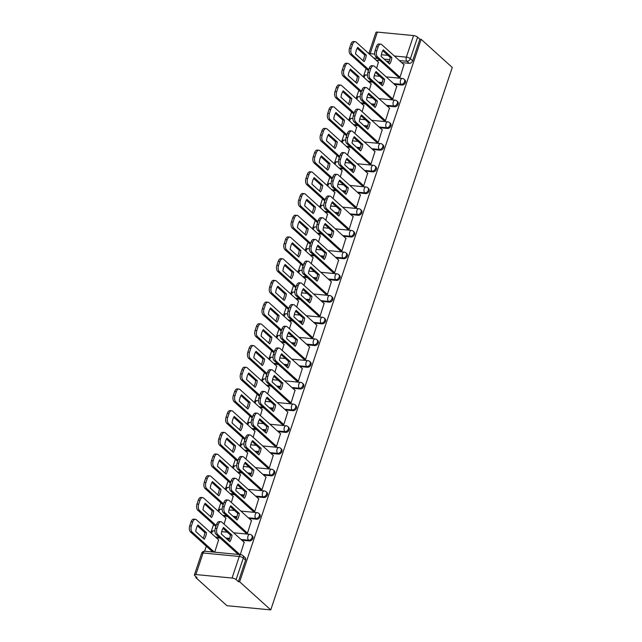 <?xml version="1.0" encoding="UTF-8"?>
<svg xmlns="http://www.w3.org/2000/svg" width="642" height="642" viewBox="0 0 642 642"><rect width="100%" height="100%" fill="white"/><g stroke="black" fill="none" stroke-linecap="round" stroke-linejoin="round"><path stroke-width="0.96" d="M394.405 84.319L401.908 85.041A3.098 2.375 -47.9 0 0 405.399 82.497A3.098 2.375 -47.9 0 0 404.917 79.961L404.107 79.223A3.098 2.375 132.1 0 1 404.588 81.767A3.098 2.375 132.1 0 1 401.098 84.303L393.594 83.58M387.142 106.026L394.645 106.749A3.098 2.375 -47.9 0 0 398.136 104.213A3.098 2.375 -47.9 0 0 397.655 101.669L396.844 100.938A3.098 2.375 132.1 0 1 397.326 103.474A3.098 2.375 132.1 0 1 393.835 106.018L386.332 105.296M379.871 127.734L387.383 128.456A3.098 2.375 -47.9 0 0 390.874 125.92A3.098 2.375 -47.9 0 0 390.384 123.376L389.574 122.646A3.098 2.375 132.1 0 1 390.063 125.19A3.098 2.375 132.1 0 1 386.572 127.726L379.061 127.004M372.609 149.442L380.12 150.164A3.098 2.375 -47.9 0 0 383.603 147.628A3.098 2.375 -47.9 0 0 383.122 145.084L382.311 144.354A3.098 2.375 132.1 0 1 382.793 146.898A3.098 2.375 132.1 0 1 379.31 149.434L371.798 148.711M365.346 171.157L372.858 171.879A3.098 2.375 -47.9 0 0 376.34 169.336A3.098 2.375 -47.9 0 0 375.859 166.792L375.048 166.061A3.098 2.375 132.1 0 1 375.53 168.605A3.098 2.375 132.1 0 1 372.047 171.141L364.536 170.419M358.084 192.865L365.587 193.587A3.098 2.375 -47.9 0 0 369.078 191.051A3.098 2.375 -47.9 0 0 368.596 188.507L367.786 187.769A3.098 2.375 132.1 0 1 368.267 190.313A3.098 2.375 132.1 0 1 364.776 192.849L357.273 192.135M350.821 214.572L358.324 215.295A3.098 2.375 -47.9 0 0 361.815 212.759A3.098 2.375 -47.9 0 0 361.334 210.215L360.523 209.485A3.098 2.375 132.1 0 1 361.005 212.029A3.098 2.375 132.1 0 1 357.514 214.564L350.01 213.842M343.558 236.28L351.062 237.002A3.098 2.375 -47.9 0 0 354.553 234.466A3.098 2.375 -47.9 0 0 354.071 231.922L353.26 231.192A3.098 2.375 132.1 0 1 353.742 233.736A3.098 2.375 132.1 0 1 350.251 236.272L342.748 235.55M336.296 257.988L343.799 258.71A3.098 2.375 -47.9 0 0 347.29 256.174A3.098 2.375 -47.9 0 0 346.8 253.63L345.99 252.9A3.098 2.375 132.1 0 1 346.479 255.444A3.098 2.375 132.1 0 1 342.988 257.98L335.485 257.257M329.025 279.703L336.536 280.426A3.098 2.375 -47.9 0 0 340.019 277.882A3.098 2.375 -47.9 0 0 339.538 275.346L338.727 274.607A3.098 2.375 132.1 0 1 339.209 277.151A3.098 2.375 132.1 0 1 335.726 279.687L328.214 278.965M321.762 301.411L329.274 302.133A3.098 2.375 -47.9 0 0 332.757 299.597A3.098 2.375 -47.9 0 0 332.275 297.053L331.465 296.323A3.098 2.375 132.1 0 1 331.946 298.859A3.098 2.375 132.1 0 1 328.463 301.403L320.952 300.681M314.5 323.119L322.003 323.841A3.098 2.375 -47.9 0 0 325.494 321.305A3.098 2.375 -47.9 0 0 325.012 318.761L324.202 318.031A3.098 2.375 132.1 0 1 324.683 320.575A3.098 2.375 132.1 0 1 321.193 323.111L313.689 322.388M307.237 344.826L314.74 345.548A3.098 2.375 -47.9 0 0 318.231 343.013A3.098 2.375 -47.9 0 0 317.75 340.469L316.939 339.738A3.098 2.375 132.1 0 1 317.421 342.282A3.098 2.375 132.1 0 1 313.93 344.818L306.427 344.096M299.974 366.542L307.478 367.264A3.098 2.375 -47.9 0 0 310.969 364.72A3.098 2.375 -47.9 0 0 310.487 362.184L309.677 361.446A3.098 2.375 132.1 0 1 310.158 363.99A3.098 2.375 132.1 0 1 306.667 366.526L299.164 365.804M292.712 388.25L300.215 388.972A3.098 2.375 -47.9 0 0 303.706 386.436A3.098 2.375 -47.9 0 0 303.225 383.892L302.414 383.154A3.098 2.375 132.1 0 1 302.896 385.698A3.098 2.375 132.1 0 1 299.405 388.241L291.901 387.519M285.441 409.957L292.953 410.679A3.098 2.375 -47.9 0 0 296.443 408.143A3.098 2.375 -47.9 0 0 295.954 405.6L295.143 404.869A3.098 2.375 132.1 0 1 295.625 407.413A3.098 2.375 132.1 0 1 292.142 409.949L284.631 409.227M278.179 431.665L285.69 432.387A3.098 2.375 -47.9 0 0 289.173 429.851A3.098 2.375 -47.9 0 0 288.691 427.307L287.881 426.577A3.098 2.375 132.1 0 1 288.362 429.121A3.098 2.375 132.1 0 1 284.879 431.657L277.368 430.934M270.916 453.38L278.427 454.095A3.098 2.375 -47.9 0 0 281.91 451.559A3.098 2.375 -47.9 0 0 281.429 449.015L280.618 448.285A3.098 2.375 132.1 0 1 281.1 450.828A3.098 2.375 132.1 0 1 277.609 453.364L270.105 452.642M263.653 475.088L271.157 475.81A3.098 2.375 -47.9 0 0 274.648 473.274A3.098 2.375 -47.9 0 0 274.166 470.73L273.356 469.992A3.098 2.375 132.1 0 1 273.837 472.536A3.098 2.375 132.1 0 1 270.346 475.072L262.843 474.358M256.391 496.796L263.894 497.518A3.098 2.375 -47.9 0 0 267.385 494.982A3.098 2.375 -47.9 0 0 266.903 492.438L266.093 491.708A3.098 2.375 132.1 0 1 266.574 494.244A3.098 2.375 132.1 0 1 263.084 496.788L255.58 496.065M249.128 518.503L256.631 519.226A3.098 2.375 -47.9 0 0 260.122 516.69A3.098 2.375 -47.9 0 0 259.641 514.146L258.83 513.415A3.098 2.375 132.1 0 1 259.312 515.959A3.098 2.375 132.1 0 1 255.821 518.495L248.318 517.773M241.865 540.211L249.369 540.933A3.098 2.375 -47.9 0 0 252.86 538.397A3.098 2.375 -47.9 0 0 252.37 535.853L251.56 535.123A3.098 2.375 132.1 0 1 252.049 537.667A3.098 2.375 132.1 0 1 248.558 540.203L241.047 539.481M366.101 68.59L363.685 75.828M358.838 90.305L356.414 97.536M351.575 112.013L349.152 119.243M344.313 133.721L341.889 140.959M337.05 155.428L334.626 162.667M329.779 177.144L327.364 184.374M322.517 198.851L320.101 206.082M315.254 220.559L312.839 227.798M307.991 242.267L305.568 249.505M300.729 263.982L298.305 271.213M293.466 285.69L291.043 292.921M286.204 307.398L283.78 314.636M278.933 329.105L276.517 336.344M271.67 350.813L269.255 358.051M264.408 372.529L261.984 379.759M257.145 394.236L254.722 401.467M249.882 415.944L247.459 423.182M242.62 437.651L240.196 444.89M235.349 459.367L232.934 466.598M228.087 481.075L225.671 488.305M220.824 502.782L218.4 510.021M213.561 524.49L211.138 531.728M206.299 546.198L204.613 551.221M196.059 576.789L195.794 577.583L226.907 605.687L270.763 609.9L239.651 581.804L421.16 39.347L452.265 67.442L270.763 609.9M368.837 53.599L375.915 32.453A3.098 0.987 18.5 0 1 377.376 32.1L413.56 35.575A3.098 0.987 18.5 0 1 417.597 37.156L419.876 39.218L412.662 60.789A3.098 2.375 132.1 0 1 409.171 63.325L401.667 62.603M389.261 61.415L386.396 61.142M380.024 60.525L376.092 60.147M419.876 39.218L421.16 39.347M195.874 574.558L232.059 578.041L239.273 556.47L203.089 552.987L195.874 574.558A3.098 0.987 -161.5 0 0 194.414 574.911A3.098 0.987 -161.5 0 0 194.791 575.641L197.078 577.712L195.794 577.583M238.375 581.676L245.589 560.105A3.098 2.375 -47.9 0 0 245.108 557.569L242.828 555.499A3.098 2.375 132.1 0 1 243.31 558.042L236.087 579.614L238.375 581.676L239.651 581.804M236.087 579.614A3.098 0.987 -161.5 0 0 232.059 578.041M240.293 554.648L244.177 542.305M214.725 552.184L218.601 539.85M245.621 532.812L247.491 533.141L251.439 520.598M224.098 524.169L225.864 518.134M252.884 511.096L254.754 511.433L258.702 498.882M231.361 502.461L233.126 496.427M260.146 489.389L262.016 489.726L265.965 477.175M238.623 480.746L240.397 474.719M267.409 467.681L269.279 468.018L273.227 455.467M245.886 459.038L247.66 453.011M274.68 445.973L276.542 446.302L280.498 433.759M253.149 437.33L254.922 431.296M281.942 424.266L283.804 424.595L287.76 412.044M260.419 415.623L262.185 409.588M289.205 402.55L291.075 402.887L295.023 390.336M267.682 393.907L269.447 387.88M296.468 380.842L298.337 381.179L302.286 368.628M274.945 372.2L276.71 366.173M303.73 359.135L305.6 359.464L309.548 346.921M282.207 350.492L283.981 344.457M310.993 337.427L312.863 337.756L316.811 325.213M289.47 328.784L291.243 322.749M318.255 315.712L320.125 316.049L324.082 303.497M296.732 307.077L298.506 301.042M325.526 294.004L327.388 294.341L331.344 281.79M303.995 285.361L305.769 279.334M332.789 272.296L334.659 272.625L338.607 260.082M311.266 263.653L313.031 257.627M340.051 250.589L341.921 250.918L345.869 238.375M318.528 241.946L320.294 235.911M347.314 228.873L349.184 229.21L353.132 216.659M325.791 220.238L327.564 214.203M354.577 207.165L356.446 207.502L360.395 194.951M333.054 198.522L334.827 192.496M361.839 185.458L363.709 185.795L367.657 173.244M340.316 176.815L342.09 170.788M369.11 163.75L370.972 164.079L374.928 151.536M347.579 155.107L349.352 149.072M376.373 142.042L378.234 142.372L382.191 129.828M354.849 133.4L356.615 127.365M383.635 120.327L385.505 120.664L389.453 108.113M362.112 111.684L363.878 105.657M390.898 98.619L392.768 98.956L396.716 86.405M369.375 89.976L371.14 83.95M398.16 76.912L400.03 77.241L403.978 64.698M381.998 83.123L379.133 82.85M372.761 82.232L368.829 81.855M374.735 104.831L371.87 104.558M365.491 103.948L361.566 103.571M367.473 126.546L364.608 126.265M358.228 125.655L354.304 125.278M360.21 148.254L357.345 147.973M350.965 147.363L347.041 146.986M352.948 169.961L350.083 169.689M343.703 169.071L339.778 168.694M345.677 191.669L342.82 191.396M336.44 190.786L332.508 190.401M338.414 213.377L335.549 213.104M329.177 212.494L325.245 212.117M331.152 235.092L328.287 234.812M321.915 234.202L317.983 233.824M323.889 256.8L321.024 256.527M314.644 255.909L310.72 255.532M316.626 278.508L313.761 278.235M307.382 277.617L303.457 277.24M309.364 300.215L306.499 299.942M300.119 299.332L296.195 298.955M302.093 321.931L299.236 321.65M292.856 321.04L288.924 320.663M294.83 343.639L291.966 343.366M285.594 342.748L281.661 342.371M287.568 365.346L284.703 365.073M278.331 364.455L274.399 364.078M280.305 387.054L277.44 386.781M271.06 386.171L267.136 385.794M273.043 408.761L270.178 408.489M263.798 407.879L259.874 407.501M265.78 430.477L262.915 430.196M256.535 429.586L252.611 429.209M258.517 452.185L255.652 451.912M249.273 451.294L245.34 450.917M251.247 473.892L248.382 473.619M242.01 473.002L238.078 472.624M243.984 495.6L241.119 495.327M234.747 494.717L230.815 494.34M236.721 517.316L233.857 517.035M227.485 516.425L223.552 516.048M229.459 539.023L226.594 538.75M220.214 538.132L216.29 537.755M376.637 68.269L378.411 62.234M232.035 535.147A9.67 5.393 -84.5 0 1 229.852 541.688L221.313 533.975A9.67 5.393 -84.5 0 1 223.504 527.435L232.035 535.147L230.374 534.987A9.67 5.393 -84.5 0 1 228.713 540.66M230.374 534.987L222.975 528.302M238.278 554.455L216.121 534.433A4.646 2.592 -84.5 0 1 215.311 528.262L216.659 524.225A4.646 2.592 -84.5 0 1 219.315 521.601L220.976 521.761A4.646 2.592 95.5 0 0 218.32 524.386L216.972 528.422A4.646 2.592 95.5 0 0 217.782 534.593L216.121 534.433M244.369 542.474L221.931 522.211A4.646 2.592 95.5 0 0 220.976 521.761M239.947 554.608L217.782 534.593M206.467 532.691L197.929 524.979A9.67 5.393 95.5 0 0 195.738 531.52L204.276 539.232A9.67 5.393 95.5 0 0 206.467 532.691L204.806 532.531L197.399 525.838M218.794 540.018L196.356 519.747A4.646 2.592 95.5 0 0 195.401 519.306A4.646 2.592 95.5 0 0 192.744 521.93L191.396 525.967A4.646 2.592 95.5 0 0 192.215 532.138L214.372 552.152M203.145 538.205A9.67 5.393 95.5 0 0 204.806 532.531M212.711 551.992L190.554 531.977A4.646 2.592 -84.5 0 1 189.735 525.806L191.083 521.769A4.646 2.592 -84.5 0 1 193.74 519.145L195.401 519.306M239.305 513.439A9.67 5.393 -84.5 0 1 237.115 519.98L228.576 512.268A9.67 5.393 -84.5 0 1 230.767 505.727L239.305 513.439L237.636 513.279A9.67 5.393 -84.5 0 1 235.983 518.953M237.636 513.279L230.237 506.594M245.814 532.98L223.384 512.725A4.646 2.592 -84.5 0 1 222.573 506.554L223.922 502.517A4.646 2.592 -84.5 0 1 226.578 499.893L228.239 500.054A4.646 2.592 95.5 0 0 225.583 502.678L224.235 506.715A4.646 2.592 95.5 0 0 225.045 512.886L223.384 512.725M251.632 520.766L229.194 500.503A4.646 2.592 95.5 0 0 228.239 500.054M247.475 533.141L225.045 512.886M246.568 491.732A9.67 5.393 -84.5 0 1 244.377 498.272L235.839 490.56A9.67 5.393 -84.5 0 1 238.03 484.02L246.568 491.732L244.907 491.571A9.67 5.393 -84.5 0 1 243.246 497.245M244.907 491.571L237.5 484.879M253.076 511.273L230.647 491.018A4.646 2.592 -84.5 0 1 229.836 484.846L231.184 480.81A4.646 2.592 -84.5 0 1 233.84 478.186L235.502 478.346A4.646 2.592 95.5 0 0 232.845 480.97L231.497 485.007A4.646 2.592 95.5 0 0 232.316 491.178L230.647 491.018M258.895 499.059L236.457 478.788A4.646 2.592 95.5 0 0 235.502 478.346M254.738 511.433L232.316 491.178M213.73 510.976L205.191 503.264A9.67 5.393 95.5 0 0 203 509.804L211.539 517.516A9.67 5.393 95.5 0 0 213.73 510.976L212.069 510.823L204.662 504.131M226.056 518.311L203.618 498.04A4.646 2.592 95.5 0 0 202.671 497.598A4.646 2.592 95.5 0 0 200.015 500.222L198.659 504.251A4.646 2.592 95.5 0 0 199.477 510.43L216.218 525.549M210.407 516.497A9.67 5.393 95.5 0 0 212.069 510.823M215.873 526.576L197.816 510.27A4.646 2.592 -84.5 0 1 196.998 504.098L198.346 500.062A4.646 2.592 -84.5 0 1 201.002 497.438L202.671 497.598M220.992 489.268L212.454 481.556A9.67 5.393 95.5 0 0 210.271 488.097L218.802 495.809A9.67 5.393 95.5 0 0 220.992 489.268L219.331 489.108L211.924 482.423M233.319 496.595L210.881 476.332A4.646 2.592 95.5 0 0 209.934 475.882A4.646 2.592 95.5 0 0 207.278 478.507L205.922 482.543A4.646 2.592 95.5 0 0 206.74 488.714L223.48 503.842M217.67 494.789A9.67 5.393 95.5 0 0 219.331 489.108M223.135 504.869L205.079 488.554A4.646 2.592 -84.5 0 1 204.26 482.383L205.617 478.346A4.646 2.592 -84.5 0 1 208.273 475.722L209.934 475.882M253.831 470.016A9.67 5.393 -84.5 0 1 251.64 476.557L243.101 468.845A9.67 5.393 -84.5 0 1 245.292 462.304L253.831 470.016L252.17 469.856A9.67 5.393 -84.5 0 1 250.508 475.537M252.17 469.856L244.762 463.171M260.339 489.565L237.917 469.31A4.646 2.592 -84.5 0 1 237.099 463.131L238.447 459.102A4.646 2.592 -84.5 0 1 241.103 456.478L242.764 456.639A4.646 2.592 95.5 0 0 240.116 459.255L238.76 463.291A4.646 2.592 95.5 0 0 239.578 469.471L237.917 469.31M266.157 477.351L243.719 457.08A4.646 2.592 95.5 0 0 242.764 456.639M262 489.726L239.578 469.471M261.093 448.309A9.67 5.393 -84.5 0 1 258.903 454.849L250.364 447.137A9.67 5.393 -84.5 0 1 252.555 440.597L261.093 448.309L259.432 448.148A9.67 5.393 -84.5 0 1 257.771 453.822M259.432 448.148L252.025 441.463M267.602 467.849L245.18 447.594A4.646 2.592 -84.5 0 1 244.361 441.423L245.717 437.387A4.646 2.592 -84.5 0 1 248.366 434.762L250.035 434.923A4.646 2.592 95.5 0 0 247.379 437.547L246.022 441.584A4.646 2.592 95.5 0 0 246.841 447.755L245.18 447.594M273.42 455.635L250.982 435.372A4.646 2.592 95.5 0 0 250.035 434.923M269.263 468.01L246.841 447.755M268.356 426.601A9.67 5.393 -84.5 0 1 266.173 433.141L257.635 425.429A9.67 5.393 -84.5 0 1 259.817 418.889L268.356 426.601L266.695 426.44A9.67 5.393 -84.5 0 1 265.034 432.114M266.695 426.44L259.296 419.756M274.864 446.142L252.442 425.887A4.646 2.592 -84.5 0 1 251.624 419.716L252.98 415.679A4.646 2.592 -84.5 0 1 255.636 413.055L257.298 413.215A4.646 2.592 95.5 0 0 254.641 415.839L253.293 419.876A4.646 2.592 95.5 0 0 254.104 426.047L252.442 425.887M280.682 433.928L258.245 413.665A4.646 2.592 95.5 0 0 257.298 413.215M276.525 446.302L254.104 426.047M228.255 467.561L219.716 459.849A9.67 5.393 95.5 0 0 217.534 466.389L226.072 474.101A9.67 5.393 95.5 0 0 228.255 467.561L226.594 467.4L219.195 460.715M240.581 474.887L218.152 454.624A4.646 2.592 95.5 0 0 217.197 454.175A4.646 2.592 95.5 0 0 214.54 456.799L213.192 460.836A4.646 2.592 95.5 0 0 214.003 467.007L230.743 482.126M224.933 473.074A9.67 5.393 95.5 0 0 226.594 467.4M230.398 483.161L212.342 466.846A4.646 2.592 -84.5 0 1 211.523 460.675L212.879 456.639A4.646 2.592 -84.5 0 1 215.535 454.014L217.197 454.175M235.518 445.853L226.987 438.141A9.67 5.393 95.5 0 0 224.796 444.681L233.335 452.393A9.67 5.393 95.5 0 0 235.518 445.853L233.857 445.692L226.457 439.008M247.844 453.18L225.414 432.917A4.646 2.592 95.5 0 0 224.459 432.467A4.646 2.592 95.5 0 0 221.803 435.091L220.455 439.128A4.646 2.592 95.5 0 0 221.265 445.299L238.005 460.418M232.195 451.366A9.67 5.393 95.5 0 0 233.857 445.692M237.66 461.454L219.604 445.139A4.646 2.592 -84.5 0 1 218.794 438.967L220.142 434.931A4.646 2.592 -84.5 0 1 222.798 432.307L224.459 432.467M242.788 424.145L234.25 416.425A9.67 5.393 95.5 0 0 232.059 422.974L240.598 430.686A9.67 5.393 95.5 0 0 242.788 424.145L241.119 423.985L233.72 417.292M255.115 431.472L232.677 411.201A4.646 2.592 95.5 0 0 231.722 410.76A4.646 2.592 95.5 0 0 229.066 413.384L227.717 417.42A4.646 2.592 95.5 0 0 228.528 423.592L245.268 438.711M239.458 429.659A9.67 5.393 95.5 0 0 241.119 423.985M244.931 439.738L226.867 423.431A4.646 2.592 -84.5 0 1 226.056 417.26L227.404 413.223A4.646 2.592 -84.5 0 1 230.061 410.599L231.722 410.76M275.619 404.893A9.67 5.393 -84.5 0 1 273.436 411.434L264.897 403.722A9.67 5.393 -84.5 0 1 267.08 397.181L275.619 404.893L273.957 404.733A9.67 5.393 -84.5 0 1 272.296 410.407M273.957 404.733L266.558 398.04M282.127 424.434L259.705 404.179A4.646 2.592 -84.5 0 1 258.895 398.008L260.243 393.971A4.646 2.592 -84.5 0 1 262.899 391.347L264.56 391.508A4.646 2.592 95.5 0 0 261.904 394.132L260.556 398.168A4.646 2.592 95.5 0 0 261.366 404.34L259.705 404.179M287.945 412.22L265.515 391.949A4.646 2.592 95.5 0 0 264.56 391.508M283.796 424.595L261.366 404.34M250.051 402.43L241.512 394.718A9.67 5.393 95.5 0 0 239.322 401.258L247.86 408.97A9.67 5.393 95.5 0 0 250.051 402.43L248.39 402.269L240.983 395.584M262.377 409.765L239.939 389.493A4.646 2.592 95.5 0 0 238.984 389.044A4.646 2.592 95.5 0 0 236.328 391.668L234.98 395.705A4.646 2.592 95.5 0 0 235.799 401.876L252.539 417.003M246.729 407.951A9.67 5.393 95.5 0 0 248.39 402.269M252.194 418.03L234.129 401.723A4.646 2.592 -84.5 0 1 233.319 395.544L234.667 391.516A4.646 2.592 -84.5 0 1 237.323 388.892L238.984 389.044M282.889 383.178A9.67 5.393 -84.5 0 1 280.698 389.718L272.16 382.006A9.67 5.393 -84.5 0 1 274.351 375.466L282.889 383.178L281.22 383.025A9.67 5.393 -84.5 0 1 279.559 388.699M281.22 383.025L273.821 376.332M289.398 402.727L266.968 382.471A4.646 2.592 -84.5 0 1 266.157 376.3L267.505 372.264A4.646 2.592 -84.5 0 1 270.162 369.64L271.823 369.8A4.646 2.592 95.5 0 0 269.167 372.424L267.818 376.453A4.646 2.592 95.5 0 0 268.629 382.632L266.968 382.471M295.216 390.513L272.778 370.241A4.646 2.592 95.5 0 0 271.823 369.8M291.059 402.887L268.629 382.632M257.314 380.722L248.775 373.01A9.67 5.393 95.5 0 0 246.584 379.55L255.123 387.262A9.67 5.393 95.5 0 0 257.314 380.722L255.652 380.562L248.245 373.877M269.64 388.049L247.202 367.786A4.646 2.592 95.5 0 0 246.247 367.336A4.646 2.592 95.5 0 0 243.599 369.961L242.243 373.997A4.646 2.592 95.5 0 0 243.061 380.168L259.801 395.295M253.991 386.235A9.67 5.393 95.5 0 0 255.652 380.562M259.456 396.323L241.4 380.008A4.646 2.592 -84.5 0 1 240.581 373.837L241.93 369.8A4.646 2.592 -84.5 0 1 244.586 367.176L246.247 367.336M290.152 361.47A9.67 5.393 -84.5 0 1 287.961 368.01L279.422 360.298A9.67 5.393 -84.5 0 1 281.613 353.758L290.152 361.47L288.491 361.31A9.67 5.393 -84.5 0 1 286.83 366.983M288.491 361.31L281.084 354.625M296.66 381.019L274.23 360.756A4.646 2.592 -84.5 0 1 273.42 354.585L274.768 350.548A4.646 2.592 -84.5 0 1 277.424 347.924L279.085 348.084A4.646 2.592 95.5 0 0 276.429 350.709L275.081 354.745A4.646 2.592 95.5 0 0 275.899 360.916L274.23 360.756M302.478 368.797L280.04 348.534A4.646 2.592 95.5 0 0 279.085 348.084M298.321 381.171L275.899 360.916M264.576 359.014L256.038 351.302A9.67 5.393 95.5 0 0 253.847 357.843L262.385 365.555A9.67 5.393 95.5 0 0 264.576 359.014L262.915 358.854L255.508 352.169M276.903 366.341L254.465 346.078A4.646 2.592 95.5 0 0 253.518 345.629A4.646 2.592 95.5 0 0 250.862 348.253L249.505 352.289A4.646 2.592 95.5 0 0 250.324 358.461L267.064 373.58M261.254 364.528A9.67 5.393 95.5 0 0 262.915 358.854M266.719 374.615L248.663 358.3A4.646 2.592 -84.5 0 1 247.844 352.129L249.2 348.092A4.646 2.592 -84.5 0 1 251.849 345.468L253.518 345.629M297.415 339.762A9.67 5.393 -84.5 0 1 295.224 346.303L286.685 338.591A9.67 5.393 -84.5 0 1 288.876 332.05L297.415 339.762L295.753 339.602A9.67 5.393 -84.5 0 1 294.092 345.276M295.753 339.602L288.346 332.917M303.923 359.303L281.501 339.048A4.646 2.592 -84.5 0 1 280.682 332.877L282.031 328.84A4.646 2.592 -84.5 0 1 284.687 326.216L286.348 326.377A4.646 2.592 95.5 0 0 283.692 329.001L282.344 333.038A4.646 2.592 95.5 0 0 283.162 339.209L281.501 339.048M309.741 347.089L287.303 326.826A4.646 2.592 95.5 0 0 286.348 326.377M305.584 359.464L283.162 339.209M271.839 337.307L263.3 329.595A9.67 5.393 95.5 0 0 261.117 336.135L269.656 343.847A9.67 5.393 95.5 0 0 271.839 337.307L270.178 337.146L262.779 330.453M284.165 344.634L261.727 324.362A4.646 2.592 95.5 0 0 260.78 323.921A4.646 2.592 95.5 0 0 258.124 326.545L256.776 330.582A4.646 2.592 95.5 0 0 257.586 336.753L274.327 351.872M268.517 342.82A9.67 5.393 95.5 0 0 270.178 337.146M273.982 352.899L255.925 336.593A4.646 2.592 -84.5 0 1 255.107 330.421L256.463 326.385A4.646 2.592 -84.5 0 1 259.119 323.761L260.78 323.921M304.677 318.055A9.67 5.393 -84.5 0 1 302.486 324.595L293.948 316.883A9.67 5.393 -84.5 0 1 296.139 310.343L304.677 318.055L303.016 317.894A9.67 5.393 -84.5 0 1 301.355 323.568M303.016 317.894L295.609 311.209M311.185 337.596L288.764 317.341A4.646 2.592 -84.5 0 1 287.945 311.169L289.301 307.133A4.646 2.592 -84.5 0 1 291.95 304.509L293.619 304.669A4.646 2.592 95.5 0 0 290.962 307.293L289.606 311.33A4.646 2.592 95.5 0 0 290.425 317.501L288.764 317.341M317.004 325.382L294.566 305.119A4.646 2.592 95.5 0 0 293.619 304.669M312.847 337.756L290.425 317.501M279.101 315.591L270.563 307.879A9.67 5.393 95.5 0 0 268.38 314.42L276.919 322.132A9.67 5.393 95.5 0 0 279.101 315.591L277.44 315.431L270.041 308.746M291.428 322.926L268.998 302.655A4.646 2.592 95.5 0 0 268.043 302.213A4.646 2.592 95.5 0 0 265.387 304.838L264.039 308.866A4.646 2.592 95.5 0 0 264.849 315.045L281.589 330.165M275.779 321.112A9.67 5.393 95.5 0 0 277.44 315.431M281.244 331.192L263.188 314.885A4.646 2.592 -84.5 0 1 262.377 308.714L263.726 304.677A4.646 2.592 -84.5 0 1 266.382 302.053L268.043 302.213M311.94 296.347A9.67 5.393 -84.5 0 1 309.749 302.888L301.218 295.176A9.67 5.393 -84.5 0 1 303.401 288.627L311.94 296.347L310.279 296.187A9.67 5.393 -84.5 0 1 308.617 301.86M310.279 296.187L302.88 289.494M318.448 315.888L296.026 295.633A4.646 2.592 -84.5 0 1 295.208 289.462L296.564 285.425A4.646 2.592 -84.5 0 1 299.22 282.801L300.881 282.962A4.646 2.592 95.5 0 0 298.225 285.586L296.877 289.622A4.646 2.592 95.5 0 0 297.687 295.793L296.026 295.633M324.266 303.674L301.828 283.403A4.646 2.592 95.5 0 0 300.881 282.962M320.109 316.049L297.687 295.793M286.372 293.884L277.834 286.172A9.67 5.393 95.5 0 0 275.643 292.712L284.181 300.424A9.67 5.393 95.5 0 0 286.372 293.884L284.703 293.723L277.304 287.038M298.699 301.21L276.261 280.947A4.646 2.592 95.5 0 0 275.306 280.498A4.646 2.592 95.5 0 0 272.649 283.122L271.301 287.159A4.646 2.592 95.5 0 0 272.112 293.33L288.852 308.457M283.042 299.397A9.67 5.393 95.5 0 0 284.703 293.723M288.507 309.484L270.451 293.169A4.646 2.592 -84.5 0 1 269.64 286.998L270.988 282.962A4.646 2.592 -84.5 0 1 273.644 280.337L275.306 280.498M319.202 274.632A9.67 5.393 -84.5 0 1 317.02 281.172L308.481 273.46A9.67 5.393 -84.5 0 1 310.664 266.92L319.202 274.632L317.541 274.471A9.67 5.393 -84.5 0 1 315.88 280.153M317.541 274.471L310.142 267.786M325.711 294.18L303.289 273.925A4.646 2.592 -84.5 0 1 302.478 267.746L303.827 263.718A4.646 2.592 -84.5 0 1 306.483 261.093L308.144 261.246A4.646 2.592 95.5 0 0 305.488 263.87L304.139 267.907A4.646 2.592 95.5 0 0 304.95 274.078L303.289 273.925M331.529 281.966L309.099 261.695A4.646 2.592 95.5 0 0 308.144 261.246M327.372 294.341L304.95 274.078M293.635 272.176L285.096 264.464A9.67 5.393 95.5 0 0 282.905 271.004L291.444 278.716A9.67 5.393 95.5 0 0 293.635 272.176L291.974 272.015L284.567 265.331M305.961 279.503L283.523 259.24A4.646 2.592 95.5 0 0 282.568 258.79A4.646 2.592 95.5 0 0 279.912 261.414L278.564 265.451A4.646 2.592 95.5 0 0 279.382 271.622L296.123 286.741M290.312 277.689A9.67 5.393 95.5 0 0 291.974 272.015M295.777 287.776L277.713 271.462A4.646 2.592 -84.5 0 1 276.903 265.29L278.251 261.254A4.646 2.592 -84.5 0 1 280.907 258.63L282.568 258.79M326.473 252.924A9.67 5.393 -84.5 0 1 324.282 259.464L315.744 251.752A9.67 5.393 -84.5 0 1 317.934 245.212L326.473 252.924L324.804 252.763A9.67 5.393 -84.5 0 1 323.143 258.437M324.804 252.763L317.405 246.079M332.973 272.465L310.551 252.21A4.646 2.592 -84.5 0 1 309.741 246.038L311.089 242.002A4.646 2.592 -84.5 0 1 313.745 239.378L315.407 239.538A4.646 2.592 95.5 0 0 312.75 242.162L311.402 246.199A4.646 2.592 95.5 0 0 312.213 252.37L310.551 252.21M338.799 260.251L316.362 239.988A4.646 2.592 95.5 0 0 315.407 239.538M334.642 272.625L312.213 252.37M300.897 250.468L292.359 242.756A9.67 5.393 95.5 0 0 290.168 249.297L298.707 257.009A9.67 5.393 95.5 0 0 300.897 250.468L299.236 250.308L291.829 243.615M313.224 257.795L290.786 237.532A4.646 2.592 95.5 0 0 289.831 237.083A4.646 2.592 95.5 0 0 287.175 239.707L285.826 243.743A4.646 2.592 95.5 0 0 286.645 249.915L303.385 265.034M297.575 255.981A9.67 5.393 95.5 0 0 299.236 250.308M303.04 266.069L284.984 249.754A4.646 2.592 -84.5 0 1 284.165 243.583L285.513 239.546A4.646 2.592 -84.5 0 1 288.17 236.922L289.831 237.083M333.736 231.216A9.67 5.393 -84.5 0 1 331.545 237.757L323.006 230.045A9.67 5.393 -84.5 0 1 325.197 223.504L333.736 231.216L332.075 231.056A9.67 5.393 -84.5 0 1 330.413 236.729M332.075 231.056L324.667 224.371M340.244 250.757L317.814 230.502A4.646 2.592 -84.5 0 1 317.004 224.331L318.352 220.294A4.646 2.592 -84.5 0 1 321.008 217.67L322.669 217.831A4.646 2.592 95.5 0 0 320.013 220.455L318.665 224.491A4.646 2.592 95.5 0 0 319.475 230.663L317.814 230.502M346.062 238.543L323.624 218.28A4.646 2.592 95.5 0 0 322.669 217.831M341.905 250.918L319.475 230.663M308.16 228.753L299.621 221.041A9.67 5.393 95.5 0 0 297.431 227.581L305.969 235.301A9.67 5.393 95.5 0 0 308.16 228.753L306.499 228.6L299.092 221.907M320.486 236.087L298.048 215.816A4.646 2.592 95.5 0 0 297.102 215.375A4.646 2.592 95.5 0 0 294.445 217.999L293.089 222.036A4.646 2.592 95.5 0 0 293.908 228.207L310.648 243.326M304.838 234.274A9.67 5.393 95.5 0 0 306.499 228.6M310.303 244.353L292.246 228.046A4.646 2.592 -84.5 0 1 291.428 221.875L292.776 217.839A4.646 2.592 -84.5 0 1 295.432 215.214L297.102 215.375M340.998 209.509A9.67 5.393 -84.5 0 1 338.807 216.049L330.269 208.337A9.67 5.393 -84.5 0 1 332.46 201.797L340.998 209.509L339.337 209.348A9.67 5.393 -84.5 0 1 337.676 215.022M339.337 209.348L331.93 202.655M347.507 229.05L325.085 208.794A4.646 2.592 -84.5 0 1 324.266 202.623L325.614 198.587A4.646 2.592 -84.5 0 1 328.271 195.962L329.932 196.123A4.646 2.592 95.5 0 0 327.276 198.747L325.927 202.784A4.646 2.592 95.5 0 0 326.746 208.955L325.085 208.794M353.325 216.835L330.887 196.564A4.646 2.592 95.5 0 0 329.932 196.123M349.168 229.21L326.746 208.955M315.423 207.045L306.884 199.333A9.67 5.393 95.5 0 0 304.701 205.873L313.232 213.585A9.67 5.393 95.5 0 0 315.423 207.045L313.761 206.885L306.362 200.2M327.749 214.38L305.311 194.109A4.646 2.592 95.5 0 0 304.364 193.659A4.646 2.592 95.5 0 0 301.708 196.283L300.36 200.32A4.646 2.592 95.5 0 0 301.17 206.491L317.91 221.618M312.1 212.566A9.67 5.393 95.5 0 0 313.761 206.885M317.565 222.646L299.509 206.339A4.646 2.592 -84.5 0 1 298.69 200.16L300.047 196.123A4.646 2.592 -84.5 0 1 302.703 193.507L304.364 193.659M348.261 187.793A9.67 5.393 -84.5 0 1 346.07 194.333L337.531 186.621A9.67 5.393 -84.5 0 1 339.722 180.081L348.261 187.793L346.6 187.633A9.67 5.393 -84.5 0 1 344.939 193.314M346.6 187.633L339.193 180.948M354.769 207.342L332.347 187.087A4.646 2.592 -84.5 0 1 331.529 180.916L332.877 176.879A4.646 2.592 -84.5 0 1 335.533 174.255L337.202 174.415A4.646 2.592 95.5 0 0 334.546 177.04L333.19 181.068A4.646 2.592 95.5 0 0 334.009 187.247L332.347 187.087M360.587 195.128L338.149 174.857A4.646 2.592 95.5 0 0 337.202 174.415M356.43 207.502L334.009 187.247M322.685 185.337L314.147 177.625A9.67 5.393 95.5 0 0 311.964 184.166L320.502 191.878A9.67 5.393 95.5 0 0 322.685 185.337L321.024 185.177L313.625 178.492M335.012 192.664L312.582 172.401A4.646 2.592 95.5 0 0 311.627 171.952A4.646 2.592 95.5 0 0 308.971 174.576L307.622 178.612A4.646 2.592 95.5 0 0 308.433 184.784L325.173 199.911M319.363 190.851A9.67 5.393 95.5 0 0 321.024 185.177M324.828 200.938L306.772 184.623A4.646 2.592 -84.5 0 1 305.961 178.452L307.309 174.415A4.646 2.592 -84.5 0 1 309.966 171.791L311.627 171.952M355.524 166.085A9.67 5.393 -84.5 0 1 353.333 172.626L344.794 164.914A9.67 5.393 -84.5 0 1 346.985 158.373L355.524 166.085L353.862 165.925A9.67 5.393 -84.5 0 1 352.201 171.599M353.862 165.925L346.455 159.24M362.032 185.626L339.61 165.371A4.646 2.592 -84.5 0 1 338.791 159.2L340.148 155.163A4.646 2.592 -84.5 0 1 342.804 152.539L344.465 152.7A4.646 2.592 95.5 0 0 341.809 155.324L340.453 159.36A4.646 2.592 95.5 0 0 341.271 165.532L339.61 165.371M367.85 173.412L345.412 153.149A4.646 2.592 95.5 0 0 344.465 152.7M363.693 185.787L341.271 165.532M329.948 163.63L321.417 155.918A9.67 5.393 95.5 0 0 319.226 162.458L327.765 170.17A9.67 5.393 95.5 0 0 329.948 163.63L328.287 163.469L320.888 156.784M342.282 170.957L319.844 150.693A4.646 2.592 95.5 0 0 318.889 150.244A4.646 2.592 95.5 0 0 316.233 152.868L314.885 156.905A4.646 2.592 95.5 0 0 315.695 163.076L332.436 178.195M326.626 169.143A9.67 5.393 95.5 0 0 328.287 163.469M332.091 179.23L314.034 162.916A4.646 2.592 -84.5 0 1 313.224 156.744L314.572 152.708A4.646 2.592 -84.5 0 1 317.228 150.084L318.889 150.244M362.786 144.378A9.67 5.393 -84.5 0 1 360.603 150.918L352.065 143.206A9.67 5.393 -84.5 0 1 354.248 136.666L362.786 144.378L361.125 144.217A9.67 5.393 -84.5 0 1 359.464 149.891M361.125 144.217L353.726 137.532M369.294 163.919L346.873 143.664A4.646 2.592 -84.5 0 1 346.054 137.492L347.41 133.456A4.646 2.592 -84.5 0 1 350.067 130.832L351.728 130.992A4.646 2.592 95.5 0 0 349.071 133.616L347.723 137.653A4.646 2.592 95.5 0 0 348.534 143.824L346.873 143.664M375.113 151.705L352.683 131.441A4.646 2.592 95.5 0 0 351.728 130.992M370.956 164.079L348.534 143.824M337.219 141.922L328.68 134.21A9.67 5.393 95.5 0 0 326.489 140.75L335.028 148.463A9.67 5.393 95.5 0 0 337.219 141.922L335.557 141.762L328.15 135.069M349.545 149.249L327.107 128.978A4.646 2.592 95.5 0 0 326.152 128.536A4.646 2.592 95.5 0 0 323.496 131.161L322.148 135.197A4.646 2.592 95.5 0 0 322.958 141.368L339.706 156.488M333.896 147.435A9.67 5.393 95.5 0 0 335.557 141.762M339.361 157.515L321.297 141.208A4.646 2.592 -84.5 0 1 320.486 135.037L321.835 131A4.646 2.592 -84.5 0 1 324.491 128.376L326.152 128.536M370.049 122.67A9.67 5.393 -84.5 0 1 367.866 129.211L359.327 121.499A9.67 5.393 -84.5 0 1 361.518 114.958L370.049 122.67L368.388 122.51A9.67 5.393 -84.5 0 1 366.726 128.183M368.388 122.51L360.989 115.817M376.557 142.211L354.135 121.956A4.646 2.592 -84.5 0 1 353.325 115.785L354.673 111.748A4.646 2.592 -84.5 0 1 357.329 109.124L358.99 109.284A4.646 2.592 95.5 0 0 356.334 111.909L354.986 115.945A4.646 2.592 95.5 0 0 355.796 122.116L354.135 121.956M382.375 129.997L359.945 109.734A4.646 2.592 95.5 0 0 358.99 109.284M378.226 142.372L355.796 122.116M344.481 120.206L335.943 112.494A9.67 5.393 95.5 0 0 333.752 119.035L342.29 126.747A9.67 5.393 95.5 0 0 344.481 120.206L342.82 120.046L335.413 113.361M356.808 127.541L334.37 107.27A4.646 2.592 95.5 0 0 333.415 106.829A4.646 2.592 95.5 0 0 330.758 109.445L329.41 113.482A4.646 2.592 95.5 0 0 330.229 119.661L346.969 134.78M341.159 125.728A9.67 5.393 95.5 0 0 342.82 120.046M346.624 135.807L328.568 119.5A4.646 2.592 -84.5 0 1 327.749 113.321L329.097 109.292A4.646 2.592 -84.5 0 1 331.753 106.668L333.415 106.829M377.319 100.954A9.67 5.393 -84.5 0 1 375.129 107.495L366.59 99.783A9.67 5.393 -84.5 0 1 368.781 93.242L377.319 100.954L375.65 100.802A9.67 5.393 -84.5 0 1 373.989 106.476M375.65 100.802L368.251 94.109M383.828 120.503L361.398 100.248A4.646 2.592 -84.5 0 1 360.587 94.077L361.936 90.04A4.646 2.592 -84.5 0 1 364.592 87.416L366.253 87.577A4.646 2.592 95.5 0 0 363.597 90.201L362.248 94.238A4.646 2.592 95.5 0 0 363.059 100.409L361.398 100.248M389.646 108.289L367.208 88.018A4.646 2.592 95.5 0 0 366.253 87.577M385.489 120.664L363.059 100.409M351.744 98.499L343.205 90.787A9.67 5.393 95.5 0 0 341.014 97.327L349.553 105.039A9.67 5.393 95.5 0 0 351.744 98.499L350.083 98.338L342.676 91.654M364.07 105.826L341.632 85.563A4.646 2.592 95.5 0 0 340.677 85.113A4.646 2.592 95.5 0 0 338.029 87.737L336.673 91.774A4.646 2.592 95.5 0 0 337.491 97.945L354.232 113.072M348.421 104.012A9.67 5.393 95.5 0 0 350.083 98.338M353.886 114.099L335.83 97.785A4.646 2.592 -84.5 0 1 335.012 91.613L336.36 87.577A4.646 2.592 -84.5 0 1 339.016 84.953L340.677 85.113M384.582 79.247A9.67 5.393 -84.5 0 1 382.391 85.787L373.853 78.075A9.67 5.393 -84.5 0 1 376.043 71.535L384.582 79.247L382.921 79.086A9.67 5.393 -84.5 0 1 381.26 84.768M382.921 79.086L375.514 72.402M391.09 98.796L368.66 78.541A4.646 2.592 -84.5 0 1 367.85 72.361L369.198 68.325A4.646 2.592 -84.5 0 1 371.854 65.701L373.516 65.861A4.646 2.592 95.5 0 0 370.859 68.485L369.511 72.522A4.646 2.592 95.5 0 0 370.33 78.693L368.66 78.541M396.908 86.574L374.471 66.311A4.646 2.592 95.5 0 0 373.516 65.861M392.752 98.948L370.33 78.693M359.006 76.791L350.468 69.079A9.67 5.393 95.5 0 0 348.277 75.62L356.816 83.332A9.67 5.393 95.5 0 0 359.006 76.791L357.345 76.631L349.938 69.946M371.333 84.118L348.895 63.855A4.646 2.592 95.5 0 0 347.948 63.406A4.646 2.592 95.5 0 0 345.292 66.03L343.935 70.066A4.646 2.592 95.5 0 0 344.754 76.237L361.494 91.357M355.684 82.304A9.67 5.393 95.5 0 0 357.345 76.631M361.149 92.392L343.093 76.077A4.646 2.592 -84.5 0 1 342.274 69.906L343.63 65.869A4.646 2.592 -84.5 0 1 346.287 63.245L347.948 63.406M391.845 57.539A9.67 5.393 -84.5 0 1 389.654 64.08L381.115 56.368A9.67 5.393 -84.5 0 1 383.306 49.827L391.845 57.539L390.184 57.379A9.67 5.393 -84.5 0 1 388.522 63.052M390.184 57.379L382.776 50.694M398.353 77.08L375.931 56.825A4.646 2.592 -84.5 0 1 375.113 50.654L376.461 46.617A4.646 2.592 -84.5 0 1 379.117 43.993L380.778 44.154A4.646 2.592 95.5 0 0 378.13 46.778L376.774 50.814A4.646 2.592 95.5 0 0 377.592 56.986L375.931 56.825M404.171 64.866L381.733 44.603A4.646 2.592 95.5 0 0 380.778 44.154M400.014 77.241L377.592 56.986M366.269 55.084L357.73 47.372A9.67 5.393 95.5 0 0 355.548 53.912L364.086 61.624A9.67 5.393 95.5 0 0 366.269 55.084L364.608 54.923L357.209 48.23M378.595 62.41L356.166 42.139A4.646 2.592 95.5 0 0 355.211 41.698A4.646 2.592 95.5 0 0 352.554 44.322L351.206 48.359A4.646 2.592 95.5 0 0 352.017 54.53L368.757 69.649M362.947 60.597A9.67 5.393 95.5 0 0 364.608 54.923M368.412 70.684L350.355 54.369A4.646 2.592 -84.5 0 1 349.537 48.198L350.893 44.162A4.646 2.592 -84.5 0 1 353.549 41.537L355.211 41.698M401.908 85.041L401.098 84.303A3.098 1.725 -84.5 0 1 400.552 80.194A3.098 1.725 95.5 0 1 402.325 78.444L386.179 76.888M394.645 106.749L393.835 106.018A3.098 1.725 -84.5 0 1 393.289 101.901A3.098 1.725 95.5 0 1 395.063 100.152L378.916 98.595M387.383 128.456L386.572 127.726A3.098 1.725 -84.5 0 1 386.027 123.609A3.098 1.725 95.5 0 1 387.8 121.86L371.654 120.311M380.12 150.164L379.31 149.434A3.098 1.725 -84.5 0 1 378.764 145.317A3.098 1.725 95.5 0 1 380.537 143.567L364.391 142.018M372.858 171.879L372.047 171.141A3.098 1.725 -84.5 0 1 371.501 167.024A3.098 1.725 95.5 0 1 373.267 165.275L357.129 163.726M365.587 193.587L364.776 192.849A3.098 1.725 -84.5 0 1 364.239 188.74A3.098 1.725 95.5 0 1 366.004 186.991L349.858 185.434M358.324 215.295L357.514 214.564A3.098 1.725 -84.5 0 1 356.976 210.448A3.098 1.725 95.5 0 1 358.742 208.698L342.595 207.149M351.062 237.002L350.251 236.272A3.098 1.725 -84.5 0 1 349.705 232.155A3.098 1.725 95.5 0 1 351.479 230.406L335.333 228.857M343.799 258.71L342.988 257.98A3.098 1.725 -84.5 0 1 342.443 253.863A3.098 1.725 95.5 0 1 344.216 252.113L328.07 250.565M336.536 280.426L335.726 279.687A3.098 1.725 -84.5 0 1 335.18 275.578A3.098 1.725 95.5 0 1 336.954 273.829L320.807 272.272M329.274 302.133L328.463 301.403A3.098 1.725 -84.5 0 1 327.918 297.286A3.098 1.725 95.5 0 1 329.691 295.537L313.545 293.98M322.003 323.841L321.193 323.111A3.098 1.725 -84.5 0 1 320.655 318.994A3.098 1.725 95.5 0 1 322.42 317.244L306.274 315.695M314.74 345.548L313.93 344.818A3.098 1.725 -84.5 0 1 313.392 340.701A3.098 1.725 95.5 0 1 315.158 338.952L299.012 337.403M307.478 367.264L306.667 366.526A3.098 1.725 -84.5 0 1 306.122 362.417A3.098 1.725 95.5 0 1 307.895 360.668L291.749 359.111M300.215 388.972L299.405 388.241A3.098 1.725 -84.5 0 1 298.859 384.125A3.098 1.725 95.5 0 1 300.633 382.375L284.486 380.818M292.953 410.679L292.142 409.949A3.098 1.725 -84.5 0 1 291.596 405.832A3.098 1.725 95.5 0 1 293.37 404.083L277.224 402.534M285.69 432.387L284.879 431.657A3.098 1.725 -84.5 0 1 284.334 427.54A3.098 1.725 95.5 0 1 286.107 425.79L269.961 424.242M278.427 454.095L277.609 453.364A3.098 1.725 -84.5 0 1 277.071 449.248A3.098 1.725 95.5 0 1 278.837 447.498L262.698 445.949M271.157 475.81L270.346 475.072A3.098 1.725 -84.5 0 1 269.809 470.963A3.098 1.725 95.5 0 1 271.574 469.214L255.428 467.657M263.894 497.518L263.084 496.788A3.098 1.725 -84.5 0 1 262.538 492.671A3.098 1.725 95.5 0 1 264.311 490.921L248.165 489.364M256.631 519.226L255.821 518.495A3.098 1.725 -84.5 0 1 255.275 514.378A3.098 1.725 95.5 0 1 257.049 512.629L240.902 511.08M249.369 540.933L248.558 540.203A3.098 1.725 -84.5 0 1 248.013 536.086A3.098 1.725 95.5 0 1 249.786 534.337L233.64 532.788M409.171 63.325L406.892 61.263L399.38 60.541M389.806 59.626L384.117 59.072M377.737 58.462L373.813 58.085M377.376 32.1L370.161 53.671L374.759 54.113M381.356 54.747L387.969 55.381M394.349 55.998L406.346 57.146L413.56 35.575M382.223 82.489L378.323 82.112M371.951 81.502L368.018 81.125M374.952 104.197L371.06 103.827M364.68 103.21L360.756 102.832M367.689 125.912L363.797 125.535M357.417 124.925L353.493 124.54M360.427 147.62L356.535 147.243M350.155 146.633L346.231 146.256M353.164 169.327L349.272 168.95M342.892 168.34L338.96 167.963M345.902 191.035L342.001 190.666M335.63 190.048L331.697 189.671M338.639 212.751L334.739 212.374M328.367 211.756L324.435 211.378M331.368 234.458L327.476 234.081M321.104 233.471L317.172 233.094M324.106 256.166L320.214 255.789M313.834 255.179L309.909 254.802M316.843 277.874L312.951 277.505M306.571 276.887L302.647 276.509M309.58 299.581L305.688 299.212M299.308 298.594L295.384 298.217M302.318 321.297L298.426 320.92M292.046 320.31L288.114 319.933M295.055 343.005L291.155 342.627M284.783 342.017L280.851 341.64M287.785 364.712L283.892 364.335M277.521 363.725L273.588 363.348M280.522 386.42L276.63 386.051M270.25 385.433L266.326 385.056M273.259 408.135L269.367 407.758M262.987 407.148L259.063 406.763M265.997 429.843L262.105 429.466M255.725 428.856L251.8 428.479M258.734 451.551L254.842 451.174M248.462 450.564L244.53 450.186M251.471 473.258L247.571 472.889M241.199 472.271L237.267 471.894M244.209 494.966L240.309 494.597M233.937 493.979L230.005 493.602M236.938 516.682L233.046 516.304M226.666 515.695L222.742 515.317M229.675 538.389L225.783 538.012M219.403 537.402L215.479 537.025M210.536 532.555A3.098 3.098 0 0 1 213.601 530.862A3.098 1.725 95.5 0 0 211.828 532.611A3.098 1.725 95.5 0 0 211.611 533.534M217.798 510.847A3.098 3.098 0 0 1 220.864 509.154A3.098 1.725 95.5 0 0 219.091 510.904A3.098 1.725 95.5 0 0 218.874 511.826M225.061 489.14A3.098 3.098 0 0 1 228.127 487.438A3.098 1.725 95.5 0 0 226.353 489.188A3.098 1.725 95.5 0 0 226.144 490.111M232.324 467.432A3.098 3.098 0 0 1 235.389 465.731A3.098 1.725 95.5 0 0 233.624 467.48A3.098 1.725 95.5 0 0 233.407 468.403M239.586 445.717A3.098 3.098 0 0 1 242.652 444.023A3.098 1.725 95.5 0 0 240.886 445.773A3.098 1.725 95.5 0 0 240.67 446.696M246.857 424.009A3.098 3.098 0 0 1 249.915 422.316A3.098 1.725 95.5 0 0 248.149 424.065A3.098 1.725 95.5 0 0 247.932 424.988M254.12 402.301A3.098 3.098 0 0 1 257.185 400.6A3.098 1.725 95.5 0 0 255.412 402.349A3.098 1.725 95.5 0 0 255.195 403.272M261.382 380.594A3.098 3.098 0 0 1 264.448 378.892A3.098 1.725 95.5 0 0 262.674 380.642A3.098 1.725 95.5 0 0 262.458 381.565M268.645 358.886A3.098 3.098 0 0 1 271.71 357.185A3.098 1.725 95.5 0 0 269.937 358.934A3.098 1.725 95.5 0 0 269.728 359.857M275.908 337.17A3.098 3.098 0 0 1 278.973 335.477A3.098 1.725 95.5 0 0 277.2 337.227A3.098 1.725 95.5 0 0 276.991 338.149M283.17 315.463A3.098 3.098 0 0 1 286.236 313.769A3.098 1.725 95.5 0 0 284.47 315.519A3.098 1.725 95.5 0 0 284.254 316.442M290.441 293.755A3.098 3.098 0 0 1 293.498 292.054A3.098 1.725 95.5 0 0 291.733 293.803A3.098 1.725 95.5 0 0 291.516 294.726M297.703 272.048A3.098 3.098 0 0 1 300.769 270.346A3.098 1.725 95.5 0 0 298.995 272.096A3.098 1.725 95.5 0 0 298.779 273.019M304.966 250.332A3.098 3.098 0 0 1 308.032 248.639A3.098 1.725 95.5 0 0 306.258 250.388A3.098 1.725 95.5 0 0 306.041 251.311M312.229 228.624A3.098 3.098 0 0 1 315.294 226.931A3.098 1.725 95.5 0 0 313.521 228.68A3.098 1.725 95.5 0 0 313.304 229.603M319.491 206.917A3.098 3.098 0 0 1 322.557 205.215A3.098 1.725 95.5 0 0 320.783 206.965A3.098 1.725 95.5 0 0 320.575 207.888M326.754 185.209A3.098 3.098 0 0 1 329.819 183.508A3.098 1.725 95.5 0 0 328.054 185.257A3.098 1.725 95.5 0 0 327.837 186.18M334.017 163.493A3.098 3.098 0 0 1 337.082 161.8A3.098 1.725 95.5 0 0 335.317 163.549A3.098 1.725 95.5 0 0 335.1 164.472M341.287 141.786A3.098 3.098 0 0 1 344.353 140.092A3.098 1.725 95.5 0 0 342.579 141.842A3.098 1.725 95.5 0 0 342.363 142.765M348.55 120.078A3.098 3.098 0 0 1 351.615 118.385A3.098 1.725 95.5 0 0 349.842 120.134A3.098 1.725 95.5 0 0 349.625 121.049M355.812 98.37A3.098 3.098 0 0 1 358.878 96.669A3.098 1.725 95.5 0 0 357.104 98.419A3.098 1.725 95.5 0 0 356.888 99.341M363.075 76.663A3.098 3.098 0 0 1 366.141 74.962A3.098 1.725 95.5 0 0 364.367 76.711A3.098 1.725 95.5 0 0 364.158 77.634M245.589 560.105L243.31 558.042A3.098 0.987 18.5 0 0 239.273 556.47A3.098 1.725 -84.5 0 1 241.047 554.72L204.862 551.237A3.098 3.098 0 0 0 201.628 553.34L194.414 574.911M412.662 60.789L410.374 58.727A3.098 2.375 132.1 0 1 406.892 61.263A3.098 1.725 95.5 0 1 406.346 57.146A3.098 0.987 18.5 0 1 410.374 58.727L417.597 37.156M369.944 54.594A3.098 1.725 95.5 0 1 370.161 53.671A3.098 0.987 -161.5 0 0 369.014 53.751M201.628 553.34A3.098 0.987 -161.5 0 1 203.089 552.987A3.098 1.725 -84.5 0 1 204.862 551.237M218.32 524.386L216.659 524.225M216.972 528.422L215.311 528.262M190.554 531.977L192.215 532.138M189.735 525.806L191.396 525.967M191.083 521.769L192.744 521.93M225.583 502.678L223.922 502.517M224.235 506.715L222.573 506.554M232.845 480.97L231.184 480.81M231.497 485.007L229.836 484.846M197.816 510.27L199.477 510.43M196.998 504.098L198.659 504.251M198.346 500.062L200.015 500.222M205.079 488.554L206.74 488.714M204.26 482.383L205.922 482.543M205.617 478.346L207.278 478.507M240.116 459.255L238.447 459.102M238.76 463.291L237.099 463.131M247.379 437.547L245.717 437.387M246.022 441.584L244.361 441.423M254.641 415.839L252.98 415.679M253.293 419.876L251.624 419.716M212.342 466.846L214.003 467.007M211.523 460.675L213.192 460.836M212.879 456.639L214.54 456.799M219.604 445.139L221.265 445.299M218.794 438.967L220.455 439.128M220.142 434.931L221.803 435.091M226.867 423.431L228.528 423.592M226.056 417.26L227.717 417.42M227.404 413.223L229.066 413.384M261.904 394.132L260.243 393.971M260.556 398.168L258.895 398.008M234.129 401.723L235.799 401.876M233.319 395.544L234.98 395.705M234.667 391.516L236.328 391.668M269.167 372.424L267.505 372.264M267.818 376.453L266.157 376.3M241.4 380.008L243.061 380.168M240.581 373.837L242.243 373.997M241.93 369.8L243.599 369.961M276.429 350.709L274.768 350.548M275.081 354.745L273.42 354.585M248.663 358.3L250.324 358.461M247.844 352.129L249.505 352.289M249.2 348.092L250.862 348.253M283.692 329.001L282.031 328.84M282.344 333.038L280.682 332.877M255.925 336.593L257.586 336.753M255.107 330.421L256.776 330.582M256.463 326.385L258.124 326.545M290.962 307.293L289.301 307.133M289.606 311.33L287.945 311.169M263.188 314.885L264.849 315.045M262.377 308.714L264.039 308.866M263.726 304.677L265.387 304.838M298.225 285.586L296.564 285.425M296.877 289.622L295.208 289.462M270.451 293.169L272.112 293.33M269.64 286.998L271.301 287.159M270.988 282.962L272.649 283.122M305.488 263.87L303.827 263.718M304.139 267.907L302.478 267.746M277.713 271.462L279.382 271.622M276.903 265.29L278.564 265.451M278.251 261.254L279.912 261.414M312.75 242.162L311.089 242.002M311.402 246.199L309.741 246.038M284.984 249.754L286.645 249.915M284.165 243.583L285.826 243.743M285.513 239.546L287.175 239.707M320.013 220.455L318.352 220.294M318.665 224.491L317.004 224.331M292.246 228.046L293.908 228.207M291.428 221.875L293.089 222.036M292.776 217.839L294.445 217.999M327.276 198.747L325.614 198.587M325.927 202.784L324.266 202.623M299.509 206.339L301.17 206.491M298.69 200.16L300.36 200.32M300.047 196.123L301.708 196.283M334.546 177.04L332.877 176.879M333.19 181.068L331.529 180.916M306.772 184.623L308.433 184.784M305.961 178.452L307.622 178.612M307.309 174.415L308.971 174.576M341.809 155.324L340.148 155.163M340.453 159.36L338.791 159.2M314.034 162.916L315.695 163.076M313.224 156.744L314.885 156.905M314.572 152.708L316.233 152.868M349.071 133.616L347.41 133.456M347.723 137.653L346.054 137.492M321.297 141.208L322.958 141.368M320.486 135.037L322.148 135.197M321.835 131L323.496 131.161M356.334 111.909L354.673 111.748M354.986 115.945L353.325 115.785M328.568 119.5L330.229 119.661M327.749 113.321L329.41 113.482M329.097 109.292L330.758 109.445M363.597 90.201L361.936 90.04M362.248 94.238L360.587 94.077M335.83 97.785L337.491 97.945M335.012 91.613L336.673 91.774M336.36 87.577L338.029 87.737M370.859 68.485L369.198 68.325M369.511 72.522L367.85 72.361M343.093 76.077L344.754 76.237M342.274 69.906L343.935 70.066M343.63 65.869L345.292 66.03M378.13 46.778L376.461 46.617M376.774 50.814L375.113 50.654M350.355 54.369L352.017 54.53M349.537 48.198L351.206 48.359M350.893 44.162L352.554 44.322M213.601 530.862L214.91 530.99M221.707 531.64L227.26 532.178M251.56 535.123A3.098 3.098 0 0 0 249.786 534.337M220.864 509.154L222.172 509.275M228.977 509.933L234.523 510.462M258.83 513.415A3.098 3.098 0 0 0 257.049 512.629M228.127 487.438L229.435 487.567M236.24 488.225L241.793 488.755M266.093 491.708A3.098 3.098 0 0 0 264.311 490.921M235.389 465.731L236.697 465.859M243.503 466.509L249.056 467.047M273.356 469.992A3.098 3.098 0 0 0 271.574 469.214M242.652 444.023L243.96 444.152M250.765 444.802L256.318 445.339M280.618 448.285A3.098 3.098 0 0 0 278.837 447.498M249.915 422.316L251.223 422.436M258.028 423.094L263.581 423.624M287.881 426.577A3.098 3.098 0 0 0 286.107 425.79M257.185 400.6L258.493 400.728M265.29 401.386L270.844 401.916M295.143 404.869A3.098 3.098 0 0 0 293.37 404.083M264.448 378.892L265.756 379.021M272.561 379.671L278.106 380.208M302.414 383.154A3.098 3.098 0 0 0 300.633 382.375M271.71 357.185L273.019 357.313M279.824 357.963L285.369 358.501M309.677 361.446A3.098 3.098 0 0 0 307.895 360.668M278.973 335.477L280.281 335.597M287.086 336.256L292.64 336.785M316.939 339.738A3.098 3.098 0 0 0 315.158 338.952M286.236 313.769L287.544 313.89M294.349 314.548L299.902 315.078M324.202 318.031A3.098 3.098 0 0 0 322.42 317.244M293.498 292.054L294.806 292.182M301.612 292.84L307.165 293.37M331.465 296.323A3.098 3.098 0 0 0 329.691 295.537M300.769 270.346L302.069 270.475M308.874 271.125L314.428 271.662M338.727 274.607A3.098 3.098 0 0 0 336.954 273.829M308.032 248.639L309.34 248.767M316.145 249.417L321.69 249.955M345.99 252.9A3.098 3.098 0 0 0 344.216 252.113M315.294 226.931L316.602 227.051M323.407 227.709L328.953 228.239M353.26 231.192A3.098 3.098 0 0 0 351.479 230.406M322.557 205.215L323.865 205.344M330.67 206.002L336.223 206.531M360.523 209.485A3.098 3.098 0 0 0 358.742 208.698M329.819 183.508L331.128 183.636M337.933 184.286L343.486 184.824M367.786 187.769A3.098 3.098 0 0 0 366.004 186.991M337.082 161.8L338.39 161.928M345.195 162.578L350.749 163.116M375.048 166.061A3.098 3.098 0 0 0 373.267 165.275M344.353 140.092L345.653 140.213M352.458 140.871L358.011 141.4M382.311 144.354A3.098 3.098 0 0 0 380.537 143.567M351.615 118.385L352.923 118.505M359.721 119.163L365.274 119.693M389.574 122.646A3.098 3.098 0 0 0 387.8 121.86M358.878 96.669L360.186 96.798M366.991 97.448L372.537 97.985M396.844 100.938A3.098 3.098 0 0 0 395.063 100.152M366.141 74.962L367.449 75.09M374.254 75.74L379.807 76.278M404.107 79.223A3.098 3.098 0 0 0 402.325 78.444M242.828 555.499A3.098 3.098 0 0 0 241.047 554.72"/></g></svg>
